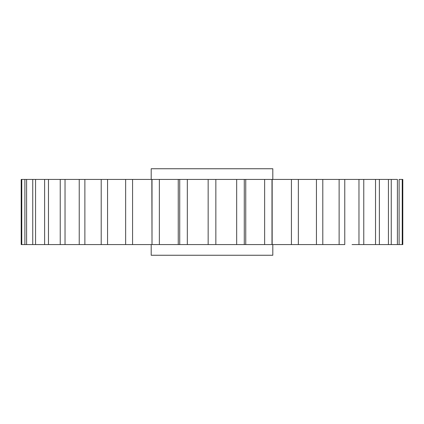 <?xml version="1.0" encoding="UTF-8"?>
<svg xmlns="http://www.w3.org/2000/svg" width="424" height="424" viewBox="0 0 424 424"><rect width="100%" height="100%" fill="white"/><g stroke="black" fill="none" stroke-linecap="round" stroke-linejoin="round"><path stroke-width="0.64" d="M107.85 179.426L125.642 179.426L125.642 244.574L132.569 244.574L132.569 179.426L151.198 179.426L151.198 168.747L272.802 168.747L272.802 179.426M363.766 179.426L358.969 179.426L358.969 244.574L365.382 244.574L363.766 244.574L363.766 179.426L375.531 179.426L375.531 244.574L379.374 244.574L379.374 179.426L375.531 179.426M58.618 244.574L60.235 244.574L58.618 244.574M71.948 244.574L84.874 244.574L84.874 179.426L79.235 179.426L79.235 244.574L65.031 244.574L65.031 179.426L60.235 179.426L60.235 244.574L65.031 244.574M88.483 244.574L125.642 244.574L107.558 244.574L107.558 179.426L101.204 179.426L101.204 244.574L84.874 244.574M151.198 244.574L151.198 255.253L272.802 255.253L272.802 244.574M397.399 179.426L388.437 179.426L388.437 244.574L391.246 244.574L391.246 179.426L397.399 179.426L397.399 244.574L399.111 244.574L399.111 179.426L402.228 179.426L402.228 244.574L402.8 244.574L402.8 179.426L402.228 179.426M21.772 179.426L21.2 179.426L21.2 244.574L48.469 244.574L48.469 179.426L44.626 179.426L44.626 244.574L35.563 244.574L35.563 179.426L32.754 179.426L32.754 244.574L26.601 244.574L26.601 179.426L24.889 179.426L24.889 244.574L21.772 244.574L21.772 179.426L24.889 179.426M26.601 179.426L32.754 179.426M35.563 179.426L45.193 179.426M48.469 179.426L60.521 179.426M65.031 179.426L79.977 179.426M84.874 179.426L101.347 179.426M107.558 179.426L152.015 179.426L152.015 244.574L159.36 244.574L159.36 179.426L152.015 179.426M159.36 179.426L179.723 179.426L179.723 244.574L178.525 244.574M187.328 179.426L208.157 179.426L208.157 244.574L187.328 244.574L187.328 179.426L179.723 179.426M215.843 179.426L236.672 179.426L236.672 244.574L215.843 244.574L215.843 179.426L208.157 179.426M244.277 179.426L264.64 179.426L264.64 244.574L244.277 244.574L244.277 179.426L236.672 179.426M316.15 244.574L272.166 244.574L272.166 179.426L291.431 179.426L291.431 244.574L271.985 244.574L271.985 179.426L264.64 179.426M298.321 179.426L316.442 179.426L316.442 244.574L298.358 244.574L298.358 179.426L291.431 179.426M335.517 179.426L316.15 179.426M335.517 244.574L322.796 244.574L322.796 179.426L339.126 179.426L339.126 244.574L344.765 244.574L344.765 179.426L339.126 179.426M358.969 179.426L344.023 179.426M388.437 179.426L378.807 179.426M352.053 244.574L358.969 244.574M402.228 244.574L399.111 244.574M397.399 244.574L379.374 244.574M375.531 244.574L363.766 244.574M339.126 244.574L316.442 244.574M245.75 179.426L245.75 244.574L271.985 244.574M236.672 244.574L244.277 244.574M208.157 244.574L215.843 244.574M159.36 244.574L187.328 244.574M132.569 244.574L152.015 244.574L151.834 179.426M60.235 244.574L48.469 244.574M178.25 244.574L178.25 179.426"/></g></svg>
